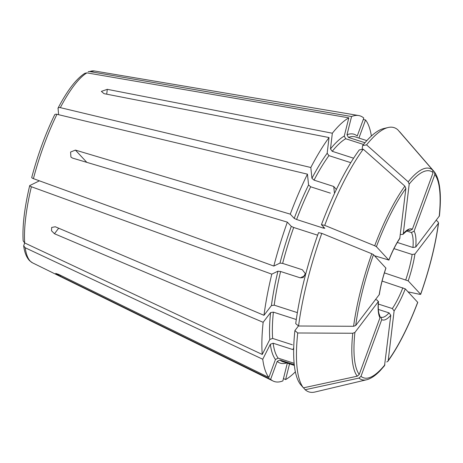 <?xml version="1.0" encoding="UTF-8"?>
<svg xmlns="http://www.w3.org/2000/svg" width="463" height="463" viewBox="0 0 463 463"><rect width="100%" height="100%" fill="white"/><g stroke="black" fill="none" stroke-linecap="round" stroke-linejoin="round"><path stroke-width="0.69" d="M294.265 364.647L279.907 360.017L277.204 361.383L270.623 379.359L60.416 276.278L55.705 273.413L58.668 274.397L268.876 377.478A139.571 36.832 -72.1 0 1 262.741 359.242L270.323 344.252L273.141 343.228L292.853 349.582L293.71 347.887M358.964 378.086A110.964 29.279 -72.1 0 0 366.598 379.758L314.95 392.022A138.831 36.635 -72.1 0 1 305.169 389.724A469381.072 447888.097 -42.9 0 0 358.964 378.086L360.99 376.321L381.732 319.632L380.858 317.155L380.094 316.866M303.52 387.82L305.169 389.724M384.55 365.666L390.801 315.262L389.036 312.878L378.375 309.44M58.598 114.691L58.066 108.099M294.896 330.594L297.726 332.984A138.831 36.635 -72.1 0 0 303.421 387.844L300.481 384.446A136.481 36.016 -72.1 0 1 294.896 330.594L298.467 325.929M294.127 363.287L278.153 358.136L275.456 359.496L268.876 377.478M296.291 319.522L273.384 312.137L270.583 312.583L263.152 322.3L54.449 233.734L51.52 230.765L51.682 227.437L55.276 226.76L263.979 315.32A139.571 36.832 -72.1 0 1 271.787 274.154L277.945 271.191L280.601 271.497L300.313 277.852L305.094 275.549M292.356 344.785L272.643 338.43A118.1 31.166 -72.1 0 1 273.384 312.137M303.421 387.844A469381.072 447888.097 -42.9 0 0 357.216 376.205L359.242 374.44L379.984 317.751L379.834 316.026M297.726 332.984A469381.078 269937.832 6.8 0 0 352.76 333.256L354.889 332.486L378.485 301.436M355.717 325.506L353.593 326.282A469381.049 269937.814 6.8 0 1 298.56 326.004L295.724 323.62A136.481 36.016 -72.1 0 1 318.532 232.663L321.791 233.358A469381.043 66138.358 20.1 0 1 371.777 253.753L373.485 254.656L385.939 268.118C382.832 277.372 380.621 286.175 379.324 294.526L355.717 325.506A108.637 28.665 -72.1 0 1 373.485 254.656M321.449 224.682L324.713 225.371A138.831 36.635 -72.1 0 1 363.258 149.202L359.294 149.908A136.481 36.016 -72.1 0 0 321.449 224.682L324.795 228.34M324.76 228.236L323.226 228.074L296.615 219.497L294.208 218.391L290.266 214.149A139.571 36.832 -72.1 0 1 307.449 174.163L308.566 184.957L310.661 186.792L330.374 193.146M324.713 225.371A469381.043 66138.358 20.1 0 1 374.7 245.766L376.407 246.669L388.856 260.131M363.258 149.202A469381.066 363471.587 37.4 0 1 404.876 186.138L405.883 188.424L399.754 238.561M362.598 145.59L366.563 144.884A138.831 36.635 -72.1 0 1 388.063 127.522L383.705 128.552A136.481 36.016 -72.1 0 0 362.598 145.59L362.141 149.399M388.063 127.522A138.831 36.635 -72.1 0 1 397.844 129.819A469381.072 447888.097 137.1 0 1 432.668 170.025L433.108 172.583L412.365 229.272L409.657 230.643L408.684 230.325M366.563 144.884A469381.078 363471.599 37.4 0 1 408.181 181.82L409.188 184.106L403.296 233.641L402.96 234.365L400.402 234.527M399.494 131.718L399.592 131.7A469381.072 447888.097 137.1 0 1 434.416 171.906L434.531 172.045C440.006 180.026 441.633 194.651 439.416 215.92L415.762 247.057L412.961 247.502L397.312 242.456M434.416 171.906L434.855 174.47L414.113 231.153L411.41 232.524L406.734 231.02M24.666 242.948L23.688 245.83L25.193 247.757L262.741 359.242M436.233 220.307A469381.049 269937.814 -173.2 0 1 438.044 221.829L438.38 223.398L414.935 254.031L412.134 254.482L393.972 248.625M408.059 291.864A469381.072 66138.358 -159.9 0 0 419.854 294.358L420.612 294.248L408.198 280.885L384.406 272.886M438.577 222.929L438.38 223.398A108.637 28.665 -72.1 0 1 420.612 294.248L420.67 294.375C429.502 269.211 435.469 245.396 438.583 222.934M386.755 361.973L387.901 361.285L388.214 360.48L394.106 310.951L392.34 308.561L378.34 304.046M387.907 361.285C398.423 346.602 408.372 326.965 417.748 302.368L405.275 288.871L382.102 281.07M23.173 240.876L24.695 242.959L262.243 354.45A139.571 36.832 -72.1 0 1 263.152 322.3M39.413 180.825L29.696 185.605C24.446 207.881 22.27 226.297 23.15 240.87M29.852 185.431C29.447 185.744 29.956 186.178 31.38 186.739L271.787 274.154M379.984 317.751A47.776 12.605 107.9 0 1 378.335 301.847L377.195 300.128L375.545 299.602M399.991 237.953A47.776 12.605 107.9 0 0 388.822 260.032L374.492 255.744M300.313 277.852L303.143 277.597L305.32 273.621L302.345 269.755L282.633 263.401A118.1 31.166 -72.1 0 1 293.692 227.478L291.285 226.372L287.344 222.136L72.494 158.086L70.908 157.032L70.584 152.049L75.417 150.099L290.266 214.149M31.883 177.335C31.478 177.647 31.988 178.081 33.411 178.643L273.818 266.057L279.976 263.094L282.633 263.401M346.99 134.756A120.247 31.727 -72.1 0 1 357.222 136.047L363.802 118.071A139.571 36.832 -72.1 0 0 358.657 115.536A139.571 36.832 -72.1 0 0 351.562 116.526L346.99 134.756L348.454 137.418A118.1 31.166 -72.1 0 1 355.422 136.95L366.823 140.625M363.258 119.558L365.55 119.952A139.571 36.832 -72.1 0 1 371.378 136.041M359.132 138.142A120.247 31.727 -72.1 0 0 358.975 137.928L365.55 119.952M25.193 247.757A100.882 26.622 -72.1 0 0 32.578 262.868L273.072 381.02A139.571 36.832 -72.1 0 0 282.864 380.899L287.315 363.16M350.78 162.675L328.933 155.632L327.167 153.253L329.037 137.54L103.99 93.648L101.368 91.385L107.294 89.33L106.716 94.18M54.599 115.264C54.64 114.344 55.427 114.02 56.961 114.303L307.449 174.163M363.501 144.468L345.716 138.738L344.258 136.076L348.824 117.845L86.94 72.87L85.007 73.247M297.362 312.623L274.212 305.163L271.416 305.609L263.979 315.32M317.635 235.198L293.692 227.478M262.243 354.45L269.825 339.46L272.643 338.43M273.818 266.057A139.571 36.832 -72.1 0 1 287.344 222.136M295.371 371.806A139.571 36.832 -72.1 0 1 285.602 379.585L289.537 363.877M353.593 158.201L332.237 151.314L330.472 148.936L332.341 133.228A139.571 36.832 -72.1 0 1 348.824 117.845M336.265 189.35L333.748 186.491L314.036 180.136A118.1 31.166 -72.1 0 1 328.933 155.632M57.968 108.602C58.008 107.682 58.795 107.364 60.329 107.642L310.818 167.508A139.571 36.832 -72.1 0 1 329.037 137.54M310.818 167.508L311.935 178.301L314.036 180.136M364.954 142.737L348.454 137.418M273.072 381.02A139.571 36.832 -72.1 0 1 270.623 379.359M283.454 378.543L285.602 379.585M88.201 71.701L89.677 71.551L351.562 116.526M332.341 133.228L107.294 89.33M298.56 326.004A138.831 36.635 -72.1 0 1 321.791 233.358M294.352 365.429L282.945 361.753A118.1 31.166 -72.1 0 1 279.907 360.017M384.909 364.798A108.637 28.665 -72.1 0 1 360.99 376.321M381.732 319.632A47.776 12.605 107.9 0 0 390.801 315.262M278.153 358.136A118.1 31.166 -72.1 0 1 273.141 343.228M357.216 376.205A110.964 29.279 -72.1 0 1 352.76 333.256M359.242 374.44A108.637 28.665 -72.1 0 1 354.889 332.486M353.593 326.282A110.964 29.279 -72.1 0 1 371.777 253.753M385.899 268.019A47.776 12.605 107.9 0 0 379.162 294.873M323.226 228.074A118.1 31.166 -72.1 0 1 323.625 227.02M374.7 245.766A110.964 29.279 -72.1 0 1 404.876 186.138M376.407 246.669A108.637 28.665 -72.1 0 1 405.883 188.424M408.181 181.82A110.964 29.279 -72.1 0 1 432.668 170.025M409.188 184.106A108.637 28.665 -72.1 0 1 433.108 172.583M412.365 229.272A47.776 12.605 107.9 0 0 403.296 233.641M409.657 230.643A45.629 12.038 107.9 0 0 409.078 230.389C408.626 229.555 406.589 230.887 402.96 234.394M434.855 174.47A108.637 28.665 -72.1 0 1 439.208 216.418M415.762 247.057A47.776 12.605 107.9 0 0 414.113 231.153M412.961 247.502A45.629 12.038 107.9 0 0 411.41 232.524M408.198 280.885A47.776 12.605 107.9 0 0 414.935 254.031M417.695 302.235A108.637 28.665 -72.1 0 1 388.214 360.48M394.106 310.951A47.776 12.605 107.9 0 0 405.275 288.871M24.695 242.959A100.882 26.622 -72.1 0 1 31.38 186.739M380.852 317.149L381.078 317.248A45.629 12.038 107.9 0 0 389.036 312.878M405.791 279.779A45.629 12.038 107.9 0 0 412.134 254.482M392.34 308.561A45.629 12.038 107.9 0 0 402.868 287.766M54.449 233.734L58.685 228.201M60.416 276.278L60.734 275.41M269.825 339.46A120.247 31.727 -72.1 0 1 270.583 312.583M279.976 263.094A120.247 31.727 -72.1 0 1 291.285 226.372M296.615 219.497A118.1 31.166 -72.1 0 1 310.661 186.792M294.208 218.391A120.247 31.727 -72.1 0 1 308.566 184.957M332.237 151.314A118.1 31.166 -72.1 0 1 345.716 138.738M330.472 148.936A120.247 31.727 -72.1 0 1 344.258 136.076M275.456 359.496A120.247 31.727 -72.1 0 1 270.323 344.252M271.416 305.609A120.247 31.727 -72.1 0 1 277.945 271.191M274.212 305.163A118.1 31.166 -72.1 0 1 280.601 271.497M311.935 178.301A120.247 31.727 -72.1 0 1 327.167 153.253M333.748 186.491L334.384 192.631M75.417 150.099L86.801 162.351M286.661 362.951A120.247 31.727 -72.1 0 1 277.204 361.383M89.677 71.551A100.882 26.622 -72.1 0 1 94.44 70.978L358.657 115.536M60.329 107.642A100.882 26.622 -72.1 0 1 86.94 72.87M33.411 178.643A100.882 26.622 -72.1 0 1 56.961 114.303M366.598 379.758C370.927 378.665 375.464 375.62 380.198 370.631L384.55 365.672M388.862 260.154C392.369 251.316 396.01 244.117 399.777 238.561M32.578 262.868L29.765 260.872C26.599 257.648 24.568 252.642 23.665 245.847M379.863 316.026L378.942 313.497C378.254 310.679 378.109 306.656 378.502 301.419M88.201 71.678L94.44 70.978M58.06 108.082C67.471 90.187 76.447 78.571 84.984 73.223M54.669 114.783C45.403 133.969 37.752 154.874 31.721 177.491"/></g></svg>
